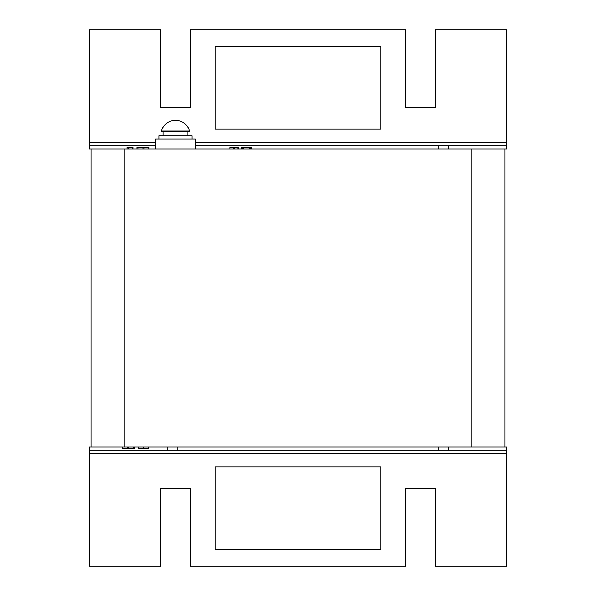 <?xml version="1.0" encoding="UTF-8"?>
<svg xmlns="http://www.w3.org/2000/svg" width="596" height="596" viewBox="0 0 596 596"><rect width="100%" height="100%" fill="white"/><g stroke="black" fill="none" stroke-linecap="round" stroke-linejoin="round"><path stroke-width="0.89" d="M190.392 566.2L190.392 488.392L160.592 488.392L160.592 566.2L89.4 566.2L89.4 453.623L506.6 453.623L506.6 566.2L435.408 566.2L435.408 488.392L405.608 488.392L405.608 566.2L190.392 566.2M155.623 145.692L89.4 145.692L89.4 29.8L160.592 29.8L160.592 107.608L190.392 107.608L190.392 29.8L405.608 29.8L405.608 107.608L435.408 107.608L435.408 29.8L506.6 29.8L506.6 149L504.946 149L504.946 447L506.6 447L506.6 453.623M448.654 447L448.654 450.308L506.6 450.308M448.654 450.308L89.4 450.308L89.4 453.623M167.208 447L167.208 450.308M89.4 450.308L89.4 447L91.054 447L91.054 149L504.946 149M448.654 149L448.654 145.692L506.6 145.692M504.946 447L91.054 447M89.4 145.692L89.4 149L91.054 149M448.654 145.692L195.354 145.692M438.723 149L438.723 145.692M438.723 447L438.723 450.308M177.146 447L177.146 450.308M155.623 149L155.623 139.069L195.354 139.069L195.354 149M251.423 149L251.423 147.346L243.138 147.346L243.138 149M243.138 147.346L242.341 147.346L242.341 149M243.19 147.346L243.19 149M249.769 147.346L249.769 149M250.596 147.346L250.596 149M242.341 147.346L241.492 147.346L241.492 149M238.177 149L238.177 147.346L233.215 147.346L233.215 149M234.049 147.346L234.049 149M234.727 147.346L234.727 149M237.938 147.346L237.938 149M233.215 147.346L229.9 147.346L229.9 149M148.866 149L148.866 147.346L142.958 147.346L142.958 149M142.958 147.346L136.946 147.346L136.946 149M137.944 147.346L137.944 149M132.975 149L132.975 147.346L127.015 147.346L127.015 149M128.021 147.346L128.021 149M128.833 147.346L128.833 149M132.692 147.346L132.692 149M122.552 447L122.552 448.654L128.46 448.654L128.46 447M128.46 448.654L134.472 448.654L134.472 447M133.474 448.654L133.474 447M138.443 447L138.443 448.654L138.533 447M138.533 448.654L143.412 448.654L143.412 447M143.412 448.654L148.382 448.654L148.382 447M215.223 46.354L215.223 129.131L380.777 129.131L380.777 46.354L215.223 46.354M380.777 549.646L380.777 466.869L215.223 466.869L215.223 549.646L380.777 549.646M158.931 139.069L158.931 135.754L192.046 135.754L192.046 139.069M161.419 130.993L161.419 131.783L189.558 131.783L189.558 130.993A14.572 14.572 0 0 0 187.911 127.149L187.747 127.149A14.431 14.431 0 0 0 163.23 127.149L163.066 127.149A14.572 14.572 0 0 0 161.419 130.993L189.558 130.993M89.4 142.377L155.623 142.377M195.354 142.377L506.6 142.377M124.169 149L124.169 447M471.831 447L471.831 149M143.956 147.346L143.956 149M148.799 147.346L148.799 149M127.462 448.654L127.462 447M122.62 448.654L122.62 447M163.073 131.783L163.073 135.754M187.904 131.783L187.904 135.754"/></g></svg>
